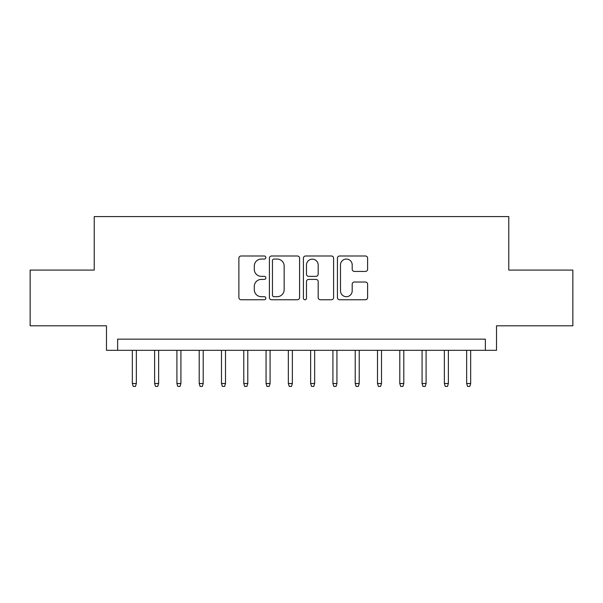 <?xml version="1.0" encoding="UTF-8"?>
<svg xmlns="http://www.w3.org/2000/svg" width="603" height="603" viewBox="0 0 603 603"><rect width="100%" height="100%" fill="white"/><g stroke="black" fill="none" stroke-linecap="round" stroke-linejoin="round"><path stroke-width="0.9" d="M265.84 257.526A1.53 1.53 0 0 0 264.31 255.996L241.064 255.996A2.186 2.186 0 0 0 238.878 258.19L238.878 297.565A2.186 2.186 0 0 0 241.064 299.751L264.31 299.751A1.53 1.53 0 0 0 265.84 298.221A1.53 1.53 0 0 0 264.31 296.691L261.303 296.691A7.002 7.002 0 0 1 254.3 289.689L254.3 286.41A7.002 7.002 0 0 1 261.303 279.408L264.31 279.408A1.53 1.53 0 0 0 265.84 277.877A1.53 1.53 0 0 0 264.31 276.347L261.303 276.347A7.002 7.002 0 0 1 254.3 269.345L254.3 266.059A7.002 7.002 0 0 1 261.303 259.064L264.31 259.064A1.53 1.53 0 0 0 265.84 257.526M365.433 271.425A2.186 2.186 0 0 0 367.619 269.232L367.619 258.19A2.186 2.186 0 0 0 365.433 255.996L339.617 255.996A2.186 2.186 0 0 0 337.431 258.19L337.431 297.565A2.186 2.186 0 0 0 339.617 299.751L365.433 299.751A2.186 2.186 0 0 0 367.619 297.565L367.619 284.217A2.186 2.186 0 0 0 365.433 282.031L354.383 282.031A2.186 2.186 0 0 0 352.197 284.217L352.197 290.834A5.849 5.849 0 0 1 346.348 296.691A5.849 5.849 0 0 1 340.491 290.834L340.491 264.913A5.849 5.849 0 0 1 346.348 259.064A5.849 5.849 0 0 1 352.197 264.913L352.197 269.232A2.186 2.186 0 0 0 354.383 271.425L365.433 271.425M485.37 350.313L496.518 350.313L496.518 325.793L572.85 325.793L572.85 270.076L508.774 270.076L508.774 216.583L94.226 216.583L94.226 270.076L30.15 270.076L30.15 325.793L106.482 325.793L106.482 350.313L485.37 350.313L485.37 339.165L117.63 339.165L117.63 350.313M299.585 258.19A2.186 2.186 0 0 0 297.4 255.996L271.584 255.996A2.186 2.186 0 0 0 269.398 258.19L269.398 297.565A2.186 2.186 0 0 0 271.584 299.751L297.4 299.751A2.186 2.186 0 0 0 299.585 297.565L299.585 258.19M305.6 255.996L331.416 255.996A2.186 2.186 0 0 1 333.602 258.19L333.602 297.565A2.186 2.186 0 0 1 331.416 299.751L320.366 299.751A2.186 2.186 0 0 1 318.18 297.565L318.18 281.593A2.186 2.186 0 0 0 315.995 279.408L308.668 279.408A2.186 2.186 0 0 0 306.475 281.593L306.475 298.221A1.53 1.53 0 0 1 304.945 299.751A1.53 1.53 0 0 1 303.415 298.221L303.415 258.19A2.186 2.186 0 0 1 305.6 255.996M273.988 259.064A1.53 1.53 0 0 0 272.458 260.594L272.458 295.161A1.53 1.53 0 0 0 273.988 296.691L277.161 296.691A7.002 7.002 0 0 0 284.164 289.689L284.164 266.059A7.002 7.002 0 0 0 277.161 259.064L273.988 259.064M318.18 265.026A5.849 5.849 0 0 0 312.331 259.169A5.849 5.849 0 0 0 306.475 265.026L306.475 274.154A2.186 2.186 0 0 0 308.668 276.347L315.995 276.347A2.186 2.186 0 0 0 318.18 274.154L318.18 265.026M136.353 383.516L135.456 386.417L133.233 386.417L132.336 383.516L136.353 383.516L136.353 350.313M132.336 383.516L132.336 350.313M158.634 383.516L157.745 386.417L155.514 386.417L154.624 383.516L158.634 383.516L158.634 350.313M154.624 383.516L154.624 350.313M180.923 383.516L180.033 386.417L177.802 386.417L176.913 383.516L180.923 383.516L180.923 350.313M176.913 383.516L176.913 350.313M203.211 383.516L202.322 386.417L200.09 386.417L199.201 383.516L203.211 383.516L203.211 350.313M199.201 383.516L199.201 350.313M225.499 383.516L224.61 386.417L222.379 386.417L221.489 383.516L225.499 383.516L225.499 350.313M221.489 383.516L221.489 350.313M247.788 383.516L246.898 386.417L244.667 386.417L243.778 383.516L247.788 383.516L247.788 350.313M243.778 383.516L243.778 350.313M270.076 383.516L269.187 386.417L266.956 386.417L266.066 383.516L270.076 383.516L270.076 350.313M266.066 383.516L266.066 350.313M292.365 383.516L291.468 386.417L289.244 386.417L288.347 383.516L292.365 383.516L292.365 350.313M288.347 383.516L288.347 350.313M314.653 383.516L313.756 386.417L311.532 386.417L310.635 383.516L314.653 383.516L314.653 350.313M310.635 383.516L310.635 350.313M336.934 383.516L336.044 386.417L333.813 386.417L332.924 383.516L336.934 383.516L336.934 350.313M332.924 383.516L332.924 350.313M359.222 383.516L358.333 386.417L356.102 386.417L355.212 383.516L359.222 383.516L359.222 350.313M355.212 383.516L355.212 350.313M381.511 383.516L380.621 386.417L378.39 386.417L377.501 383.516L381.511 383.516L381.511 350.313M377.501 383.516L377.501 350.313M403.799 383.516L402.91 386.417L400.678 386.417L399.789 383.516L403.799 383.516L403.799 350.313M399.789 383.516L399.789 350.313M426.087 383.516L425.198 386.417L422.967 386.417L422.077 383.516L426.087 383.516L426.087 350.313M422.077 383.516L422.077 350.313M448.376 383.516L447.486 386.417L445.255 386.417L444.366 383.516L448.376 383.516L448.376 350.313M444.366 383.516L444.366 350.313M470.664 383.516L469.767 386.417L467.544 386.417L466.647 383.516L470.664 383.516L470.664 350.313M466.647 383.516L466.647 350.313"/></g></svg>
